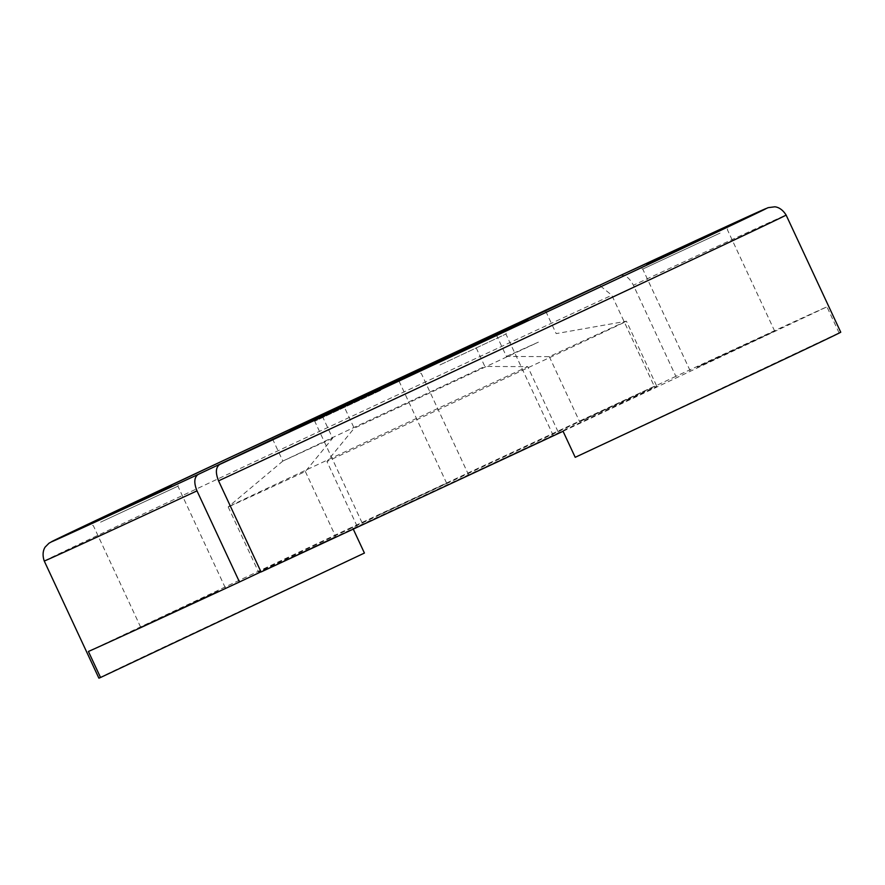 <?xml version="1.0" encoding="UTF-8"?>
<svg xmlns="http://www.w3.org/2000/svg" width="885" height="885" viewBox="0 0 885 885"><rect width="100%" height="100%" fill="white"/><g stroke="black" fill="none" stroke-linecap="round" stroke-linejoin="round"><path stroke-width="0.66" stroke-dasharray="4.42 3.32" d="M720.102 233.076L642.742 269.073L720.102 233.076M697.325 367.131L774.685 331.134L697.325 367.131M439.956 364.93L505.921 334.043L439.956 364.93M534.628 444.126L468.663 475.013L534.628 444.126M575.206 457.313L839.068 332.871A409.29 1.206 155 0 1 840.75 332.207M496.308 334.751L506.419 356.434L549.297 356.644A219.723 0.642 155 0 1 626.447 321.211A219.723 0.642 155 0 1 626.458 321.222A219.723 0.642 155 0 1 526.597 368.403A219.723 0.642 155 0 1 326.941 461.505L354.199 428.229L343.789 405.916M549.297 356.644L579.642 421.714A219.723 0.642 155 0 1 656.814 386.291A219.723 0.642 155 0 1 556.942 433.473A219.723 0.642 155 0 1 357.286 526.575L326.941 461.505M839.068 332.871L826.933 306.841A409.29 1.206 -25 0 0 675.875 376.335L633.383 285.224A409.29 1.206 155 0 1 786.123 215.077M506.419 356.434L538.368 342.152L354.199 428.229M620.031 275.644C624.81 274.328 629.268 277.525 633.383 285.224M675.875 376.335L579.642 421.714M357.286 526.575L261.053 571.964M563.059 431.283L826.933 306.841M380.705 390.34L314.739 421.227L380.705 390.34M380.716 514.185L446.682 483.298L380.716 514.185M100.569 522.183L177.929 486.197L100.569 522.183M218.02 591.18L140.66 627.166L218.02 591.18M98.877 678.153A409.29 1.206 155 0 1 364.421 553.059M322.284 416.061L332.616 438.23L305.358 471.506A219.723 0.642 155 0 1 228.186 506.928A219.723 0.642 155 0 1 228.197 506.917A219.723 0.642 155 0 1 527.714 366.644L484.847 366.445L474.78 344.84M332.616 438.23L282.868 461.052L350.272 429.203L484.847 366.445M305.358 471.506L335.703 536.587A219.723 0.642 155 0 1 258.542 572.009A219.723 0.642 155 0 1 358.403 524.827A219.723 0.642 155 0 1 558.059 431.725L654.303 386.336L611.812 295.236L599.565 285.302M654.303 386.336A409.29 1.206 -25 0 0 352.285 527.029L353.259 529.108M558.059 431.725L527.714 366.644M260.986 571.821L335.703 536.587M88.412 651.471L352.285 527.029M44.25 561.013A409.29 1.206 155 0 1 235.167 470.831A409.29 1.206 155 0 1 611.812 295.236M774.685 331.134L727.348 229.613L728.731 225.808M553.269 435.553L505.921 334.043L507.315 330.227M545.779 311.299L556.178 333.612L626.447 321.211L656.814 386.291M468.663 475.013L421.326 373.492L417.51 372.098M690.079 370.583L642.742 269.073L638.926 267.679M362.076 522.747L314.739 421.227L310.923 419.833M140.66 627.166L93.323 525.646L89.507 524.252M282.868 461.052L228.197 506.917M272.458 438.75L282.857 461.063M228.186 506.928L258.542 572.009M225.266 587.717L177.929 486.197L179.312 482.38M446.682 483.298L399.345 381.778L400.728 377.961"/><path stroke-width="1.33" d="M646.614 264.007L728.731 225.808L646.614 264.007M487.535 339.309L417.51 372.098L487.535 339.309M218.562 480.854A409.29 1.206 155 0 0 595.218 305.259A409.29 1.206 155 0 0 786.123 215.077L840.75 332.207A409.29 1.206 155 0 1 575.206 457.313L563.059 431.283A409.29 1.206 -25 0 1 261.053 571.964L218.562 480.854C215.32 472.745 215.719 467.258 219.779 464.404L527.969 319.85L496.02 334.132L620.064 275.633A394.92 1.162 -25 0 1 705.776 237.412A394.92 1.162 -25 0 1 219.779 464.404M496.02 334.132L496.308 334.751M330.702 410.751L400.728 377.961L330.702 410.751M171.624 486.053L89.507 524.252L171.624 486.053M599.565 285.302L290.269 430.21L322.217 415.928L198.207 474.415C194.147 477.247 193.738 482.734 196.99 490.865A409.29 1.206 155 0 1 44.25 561.013L98.877 678.153A409.29 1.206 155 0 0 100.547 677.501L364.421 553.059L353.259 529.108M474.78 344.84L474.448 344.132M44.25 561.013C40.909 551.2 45.943 546.067 45.423 546.819L49.007 543.191L54.45 540.237L225.166 459.713L598.459 285.656A394.92 1.162 -25 0 0 112.461 512.647A394.92 1.162 -25 0 0 198.207 474.415M100.547 677.501L88.412 651.471A409.29 1.206 -25 0 0 239.47 581.976L196.99 490.865M239.47 581.976L260.986 571.821M786.123 215.077C780.537 206.05 773.623 206.825 774.508 206.847L768.114 207.665L620.064 275.633"/></g></svg>
